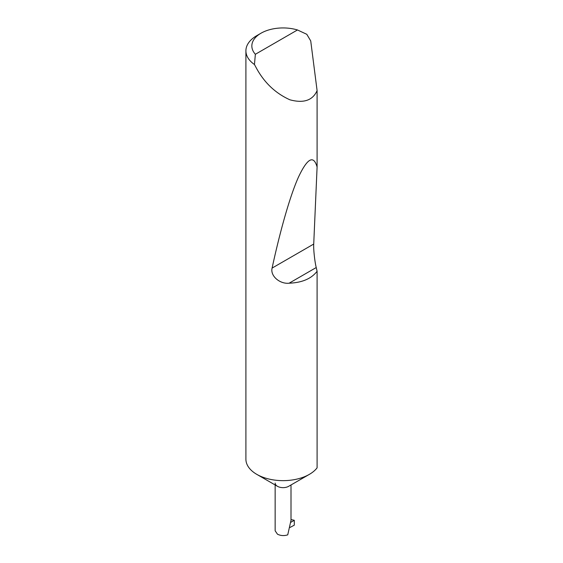 <?xml version="1.0" encoding="UTF-8"?>
<svg xmlns="http://www.w3.org/2000/svg" width="563" height="563" viewBox="0 0 563 563"><rect width="100%" height="100%" fill="white"/><g stroke="black" fill="none" stroke-linecap="round" stroke-linejoin="round"><path stroke-width="0.84" d="M317.096 271.253C311.402 278.706 302.071 282.689 289.108 283.203C279.874 284.231 270.071 275.912 272.098 268.087C279.917 231.872 289.882 196.135 298.51 177.007C307.426 158.112 313.626 154.783 317.096 167.021L313.725 244.053C313.359 248.811 314.738 261.732 316.23 267.545L317.096 271.253L317.096 467.839A37.179 21.464 180 0 1 309.368 474.363L288.685 486.305A7.931 4.581 180 0 1 277.468 486.305L256.791 474.363A37.179 21.464 180 0 1 245.904 459.19L245.904 50.825A37.179 21.464 180 0 1 256.791 35.645L260.993 33.217A31.225 18.03 0 0 0 255.363 54.28L254.455 64.52A37.179 21.464 180 0 1 245.904 50.825M309.368 474.363A37.179 21.464 180 0 1 256.791 474.363L277.468 486.305A7.931 4.581 180 0 1 275.145 483.068M255.363 54.28L297.468 29.966L306.8 34.301L310.727 40.93L317.096 90.608C312.704 100.439 303.647 103.501 289.924 99.806C275.807 93.451 264.758 83.127 256.791 68.834L254.455 64.52M317.096 90.608L317.096 167.021M275.145 484.961L275.145 530.782L277.468 534.188C280.698 535.786 284.118 536.004 287.735 534.85L291.008 520.296L291.008 484.961M290.909 522.253L294.294 520.303L294.294 525.159L290.015 527.454M297.468 29.966A31.225 18.03 0 0 0 260.993 33.217M294.294 520.303A22.45 12.956 0 0 0 291.008 519.614M316.23 267.545L289.108 283.203M313.725 244.053L272.098 268.087"/></g></svg>

